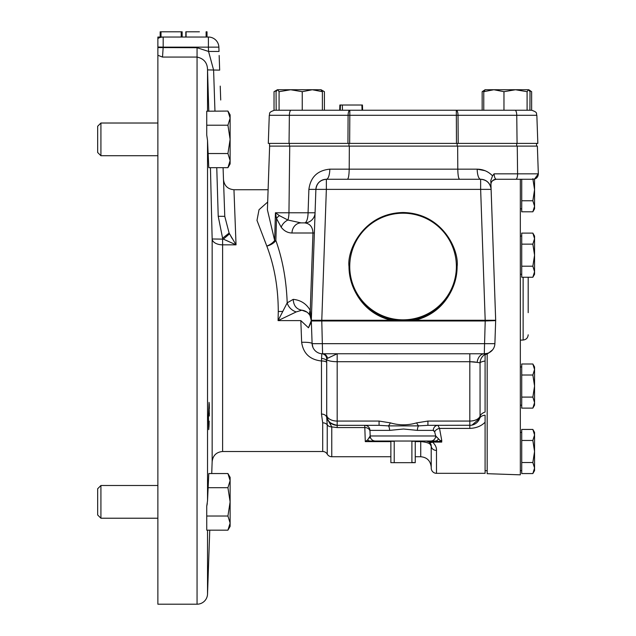 <?xml version="1.0" encoding="UTF-8"?>
<svg xmlns="http://www.w3.org/2000/svg" width="636" height="636" viewBox="0 0 636 636"><rect width="100%" height="100%" fill="white"/><g stroke="black" fill="none" stroke-linecap="round" stroke-linejoin="round"><path stroke-width="0.95" d="M220.231 86.114L220.716 100.011M185.958 31.8L185.958 37.039M206.128 37.039L206.112 31.8M206.263 31.8L206.263 37.039L206.279 31.8L207.01 31.8L207.01 37.039M185.974 31.8L199.418 31.8M160.177 37.039L160.177 31.8L161.003 31.8L161.003 37.039L157.871 37.039L208.401 37.039A10.47 10.47 0 0 1 218.871 47.144A10.47 10.47 0 0 0 208.401 37.039L208.401 47.144L163.182 47.144L162.514 57.073L157.871 55.26L157.871 604.2L197.057 604.2L197.057 57.073L162.514 57.073M161.003 31.8L182.142 31.8L182.142 37.039M451.075 291.423C455.082 283.6 457.101 275.301 457.125 266.516C459.279 250.695 443.03 213.243 403.065 212.511C363.092 213.243 346.851 250.695 348.997 266.516C349.021 275.301 351.04 283.6 355.047 291.423A54.092 54.092 0 0 0 451.075 291.423C443.459 306.417 431.51 316.028 415.236 320.25L495.675 320.25L494.888 343.671A10.47 10.47 0 0 1 484.417 353.775L321.84 353.751A5.239 5.239 0 0 1 321.911 353.751L322.031 353.759M349.744 266.516A53.321 53.321 0 0 0 403.065 319.836A53.321 53.321 0 0 0 456.378 266.516A53.321 53.321 0 0 0 403.065 213.203A53.321 53.321 0 0 0 349.744 266.516M209.316 416L209.069 402.365L208.449 416L208.68 429.634L209.204 421.167M209.133 423.512L208.95 427.384M208.862 428.592L208.767 429.372M490.801 180.497L491.056 188.638C489.935 182.898 486.461 179.773 480.641 179.265A10.47 3.466 90 0 1 477.183 169.16C483.225 169.271 488.345 171.505 492.542 175.862L490.801 180.497L495.69 320.616L485.212 320.981L480.641 189.369L326.355 189.369L321.784 320.25L390.886 320.25L394.741 320.981L411.381 320.981L415.236 320.25M490.944 184.496C490.547 182.015 492.288 180.274 496.175 179.265L496.175 179.265A5.239 5.239 0 0 0 490.944 184.679M506.9 179.265L527.657 179.265M431.025 444.477L431.24 446.114A5.239 4.452 0 0 0 436.479 450.407L436.479 473.319A5.239 5.239 0 0 1 431.24 468.263L431.192 446.106L431.24 468.263M470.95 425.261L427.925 425.325L418.575 425.889A5.239 2.17 -90 0 0 417.383 430.381L403.494 429.014L389.614 430.381L369.969 430.381L370.168 435.978L369.651 437.989M415.252 456.735L420.73 456.735L420.73 441.034L430.652 441.034L375.399 441.034A5.239 5.239 0 0 1 370.168 435.978L370.009 431.502A5.239 4.11 -2 0 0 364.778 427.567L337.183 427.567L331.769 426.907L331.769 456.735A5.239 5.239 0 0 1 327.238 454.12A5.239 5.239 0 0 0 322.698 451.504L322.698 422.821L321.474 414.06A5.239 3.737 180 0 1 326.705 417.669L326.825 416.834A5.239 5.199 11.6 0 0 327.842 419.784L331.769 426.907A5.239 4.086 -0 0 1 327.238 424.864L327.238 454.12M222.616 451.504C216.423 452.069 212.941 455.44 212.154 461.609L212.154 238.985A10.47 6.066 180 0 0 222.616 244.836L222.616 451.504L322.698 451.504M321.474 414.06L321.474 360.986C309.899 359.714 303.293 353.489 301.647 342.303L300.828 320.616L308.468 327.786L311.306 320.616L310.082 315.702C308.221 312.451 305.431 310.614 301.71 310.185L303.078 310.392M269.632 146.105L267.406 209.777L274.657 240.495A10.47 5.406 150.6 0 1 266.802 246.092A10.47 5.716 160.2 0 0 275.865 240.495C282.591 259.369 286.367 280.15 287.194 302.839A10.47 7.783 42.1 0 0 296.257 311.91L278.075 320.616L278.274 311.497C278.194 287.639 274.37 265.84 266.802 246.092L256.992 220.39L259.027 209.721L267.677 202.041M224.778 216.351C223.101 168.381 223.101 168.381 224.778 216.351C223.101 168.381 223.101 168.381 224.778 216.351L223.077 167.689L224.778 216.351L218.22 216.288L222.6 238.222L222.616 244.836L236.035 244.836L223.379 239.136L222.6 238.222L229.119 233.062L224.778 216.351L229.119 233.062L236.035 244.836L233.961 189.735L268.106 189.735M300.828 320.616L278.075 320.616L287.194 302.839L293.22 299.357C293.57 305.566 296.4 309.175 301.71 310.185M528.19 277.24L528.19 312.658M100.917 518.221L100.917 485.499L97.666 488.75L97.666 514.969L100.917 518.221L157.871 518.221M209.761 530.17L207.527 594.096A10.47 10.47 0 0 1 197.057 604.2M206.74 506.216L207.296 503.537M209.244 403.677L209.284 404.575M209.292 404.981L209.355 408.574M209.347 413.217L209.339 414.41M212.154 461.609L211.732 473.55M227.927 153.53L207.821 153.53L207.527 140.476L208.791 167.689L227.927 167.689L230.121 160.606L230.121 114.854L227.927 111.061L230.121 118.145L227.927 125.22L230.121 139.379L227.927 153.53L230.121 160.606L227.927 167.689L230.121 163.897L230.121 160.606M100.917 155.733L100.917 123.018L97.666 126.262L97.666 152.489L100.917 155.733L157.871 155.733M161.512 37.039L163.182 37.039A10.47 10.47 0 0 0 157.871 38.486L157.871 55.26M157.871 37.309L157.871 38.486A10.47 10.47 0 0 1 163.182 37.039L163.182 47.144L157.871 47.008M269.561 143.402L269.561 146.105L537.364 146.105L538.334 173.843C538.112 177.118 536.371 178.923 533.103 179.265L496.175 179.265C495.078 178.899 494.379 177.094 494.069 173.843L517.585 173.843L517.267 146.105M457.157 146.105L457.157 143.402M348.965 146.105L348.965 143.402M229.524 233.833L223.379 239.136L212.154 238.985L210.444 167.689M208.799 111.061L207.527 69.888C207.455 62.884 203.965 58.607 197.057 57.073L197.057 47.708L208.552 51.46L208.401 47.144L218.871 47.144L219.023 51.46L208.552 51.46L213.601 70.024L207.527 69.888L207.527 111.061M227.927 473.55L208.791 473.55L207.527 500.763L206.732 506.24L206.732 516.019L227.927 516.019L230.121 523.094L230.121 477.342L227.927 473.55L230.121 480.625L227.927 487.701L230.121 501.86L227.927 516.019M206.732 516.019L206.756 530.17L227.927 530.17L230.121 523.094L230.121 526.377L227.927 530.17M227.927 111.061L206.732 111.213L206.732 134.999L207.527 140.476L207.527 500.763M520.335 179.265L520.335 474.838L487.176 473.685L487.176 353.751M520.335 471.856L520.335 472.572M534.558 206.279L534.558 189.735L532.849 200.769L534.558 206.279L532.849 211.796L534.558 208.846L534.558 206.279L532.849 211.796L521.727 211.796L521.727 179.265M532.849 178.7L534.558 189.735L534.558 179.058L538.334 173.843L517.585 173.843A5.239 1.733 90 0 1 515.852 179.265M521.727 200.769L532.849 200.769M534.558 238.627L532.849 233.11L534.558 238.627L534.558 236.067L532.849 233.11L534.558 238.627L532.849 244.145L534.558 255.179L534.558 238.627M534.558 271.723L534.558 255.179L532.849 266.206L534.558 271.723L532.849 277.24L534.558 274.283L534.558 271.723L532.849 277.24L521.727 277.24L521.727 233.11L532.849 233.11M521.727 266.206L532.849 266.206M521.727 244.145L532.849 244.145M472.031 425.087L479.647 418.44A10.47 6.257 -159.9 0 1 485.085 415.197L485.085 473.319L436.479 473.319M232.196 238.564L230.82 236.179M293.22 299.357C300.788 300.136 306.473 303.817 310.257 310.416A10.47 6.893 152 0 0 310.082 315.702L311.211 319.192M279.419 215.636A10.47 5.7 160.3 0 0 276.493 218.49L275.428 212.782L279.419 215.636L287.885 220.016L301.035 222.894L304.604 222.894C309.891 223.506 312.674 226.869 312.968 232.999L310.257 310.416L311.306 320.536M327.842 419.784L326.713 414.855A10.47 7.242 0 0 0 326.705 414.6L326.84 416.508M330.72 424.435L329.671 422.884M326.705 362.544A5.239 1.614 180 0 0 321.474 360.986L321.554 358.537A5.239 2.838 180 0 1 326.713 361.375L326.705 417.669L327.238 424.864A5.239 4.086 180 0 0 322.698 422.821M219.484 64.769L219.436 63.441M219.388 62.121L219.301 59.474M219.158 55.491L219.674 70.127L213.601 70.024L214.952 111.061M218.22 216.288L216.765 167.689M289.73 146.105L288.959 212.782A10.47 3.466 -90 0 1 287.885 220.016A10.47 7.751 142.9 0 0 281.207 227.243L276.493 218.49L275.865 240.495L274.657 240.495L275.428 212.782L308.07 212.782A10.47 3.466 -90 0 1 304.604 222.894A10.47 10.47 0 0 0 315.074 212.782L311.322 320.25A10.47 10.47 0 0 0 311.322 320.981L311.306 320.616M301.035 222.894A10.47 9.071 90 0 0 291.972 232.999C287.726 232.919 284.141 230.995 281.207 227.243M311.322 320.035L315.885 189.369A10.47 10.47 0 0 1 326.355 179.265L480.641 179.265A10.47 10.47 0 0 1 491.103 189.369L495.675 320.25L492.614 320.616M306.91 312.093L301.893 310.201L296.257 311.91M197.057 47.708L157.871 47.573M311.282 319.964L311.306 320.727M311.147 322.428L308.468 327.786M312.92 347.351L312.109 343.671A10.47 1.733 -2 0 0 301.647 342.303M326.896 416.787C326.904 420.976 330.33 423.822 337.183 425.325L337.183 427.567M364.738 425.325A5.239 5.239 0 0 1 369.969 430.381A5.239 5.239 0 0 0 364.738 425.325L365.287 441.615L367.68 439.834L370.168 435.978L435.708 435.978L441.71 442.1L439.214 441.471A5.239 3.426 -67.8 0 0 440.486 440.676A5.239 4.11 2 0 1 441.766 440.573L441.71 442.1L432.575 442.1C435.382 444.818 436.686 447.585 436.479 450.407M321.554 358.537L321.84 353.751A5.239 5.239 0 0 1 326.713 358.974L326.713 359.165A10.47 2.544 0 0 0 337.183 361.701L337.183 425.325L379.072 425.325L379.072 421.064L390.377 422.868C399.122 425.452 407.875 425.452 416.62 422.868L427.925 421.064L469.813 421.064A10.47 6.217 0 0 0 480.053 416.151L480.053 362.83L477.119 362.361A10.47 7.425 90 0 1 484.417 353.775L487.359 353.354A10.47 10.232 73.7 0 0 480.053 362.83A10.47 2.743 0 0 1 485.085 361.025L485.085 354.769L487.637 353.608A10.47 0.795 73.7 0 0 487.359 353.354M477.119 362.361L469.813 361.701L337.183 361.701L337.183 353.775L327.445 358.346A5.239 4.905 90 0 0 322.579 353.775A10.47 10.47 0 0 1 312.109 343.671L311.322 320.981A10.47 10.47 0 0 1 311.322 320.25L321.784 320.25L321.784 320.981L311.322 320.981M327.445 358.346L326.713 358.974M326.355 179.265C320.202 179.877 316.712 183.24 315.885 189.369L326.355 189.369L326.355 179.265A10.47 3.466 90 0 0 329.814 169.16L349.204 169.16L349.339 146.105M375.327 441.034L390.87 441.034L370.16 441.034L365.287 441.615L390.87 441.615M372.473 441.034L370.16 441.034A5.239 3.903 -90 0 1 367.68 439.834M370.009 431.502L369.969 430.381M379.072 421.064L337.183 421.064A10.47 6.217 0 0 1 326.713 414.855A10.47 10.47 0 0 0 337.183 425.325A10.47 10.47 0 0 1 326.713 414.855L326.713 359.165M347.423 179.265C348.464 178.652 349.061 175.282 349.204 169.16L457.793 169.16L457.658 146.105M459.574 179.265C458.532 178.652 457.936 175.282 457.793 169.16L477.183 169.16L485.085 170.702M315.074 212.782L308.07 212.782L308.889 189.369L315.885 189.369M458.731 178.001L459.367 179.193M355.047 291.423C362.663 306.417 374.612 316.028 390.886 320.25M430.111 444.238L431.192 446.106C431.033 443.674 427.543 442.179 420.73 441.615L415.252 441.615M425.961 441.034A5.239 5.231 -90 0 1 431.192 446.106M439.214 441.471L430.652 441.034A5.239 5.056 -90 0 0 435.708 435.978L434.658 431.916L435.708 435.978M416.62 422.868A10.47 2.361 -107.8 0 0 418.575 425.889L388.421 425.889L379.072 425.325M390.377 422.868A10.47 2.361 -72.2 0 1 388.421 425.889A5.239 2.17 -90 0 1 389.614 430.381M433.927 430.628L433.259 430.381A5.239 4.651 90 0 1 437.902 425.325L439.532 428.402A5.239 3.585 -19.5 0 0 434.658 431.916L433.259 430.381L417.383 430.381M427.925 425.325L427.925 421.064M492.542 175.862L494.069 173.843M484.282 353.775L485.212 320.981L411.381 320.981M491.079 188.63L491.103 189.369L480.641 189.369L480.641 179.265M485.085 415.197L485.085 422.217C481.301 426.08 476.213 428.147 469.813 428.402L469.813 425.325A10.47 10.47 0 0 0 479.647 418.44A10.47 10.47 0 0 1 469.813 425.325L469.813 361.701L473.351 361.836M473.47 361.844L475.696 362.099M436.725 437.282L435.779 436.081M438.458 438.848A5.239 4.007 -90 0 1 435.199 441.034L432.472 441.034M429.403 442.1L426.366 441.034L432.575 442.1A5.239 3.283 -52.1 0 1 429.403 442.1L431.24 446.114M411.46 441.034L411.905 441.289L411.905 462.412L411.46 462.674L390.87 462.674L390.87 441.034L403.494 441.034M490.531 351.811L491.66 350.873M487.987 353.497L492.598 349.848M469.813 428.402L439.532 428.402L441.766 440.573M479.647 418.44L480.053 416.151A10.47 6.217 180 0 1 485.085 412.056L485.085 361.025M411.46 462.674L415.252 462.674L415.252 441.034M394.217 462.412L394.217 441.289L394.662 441.034M415.252 462.674L411.905 462.412M390.87 462.674L394.662 462.674M390.87 441.289L394.217 441.289M411.905 441.289L415.252 441.289M534.558 369.508L532.849 363.991L534.558 369.508L534.558 366.948L532.849 363.991L534.558 369.508L532.849 375.025L534.558 386.06L534.558 369.508M534.558 468.048L534.558 451.504L532.849 462.531L534.558 468.048L532.849 473.566L534.558 470.608L534.558 468.048L532.849 473.566L521.727 473.566L521.727 429.435L532.849 429.435L534.558 434.952L534.558 432.393L532.849 429.435L534.558 434.952L532.849 440.47L534.558 451.504L534.558 434.952M521.727 462.531L532.849 462.531M521.727 440.47L532.849 440.47M534.558 402.612L534.558 386.06L532.849 397.095L534.558 402.612L532.849 408.121L534.558 405.172L534.558 402.612L532.849 408.121L521.727 408.121L521.727 363.991L532.849 363.991M521.727 397.095L532.849 397.095M521.727 375.025L532.849 375.025M207.821 487.701L227.927 487.701L230.121 501.86M206.732 125.22L227.927 125.22M302.243 91.687L312.316 89.74L290.66 89.74L302.243 91.687L302.243 110.243L279.959 110.243L349.816 110.243L342.494 110.243L342.311 105.012L339.878 105.012L339.696 110.243L339.878 105.012M353.036 110.243L346.35 110.243M517.076 143.402L516.75 115.299L536.848 115.299L537.833 143.402L347.932 143.402L348.099 115.299A5.239 1.725 -90 0 1 349.816 110.243L527.093 110.243L527.093 91.687L528.564 89.74L530.027 91.687L529.915 110.243M483.765 110.243L480.029 110.243L483.765 110.243L483.765 91.687L493.862 89.74L503.966 91.687L515.526 89.74L527.093 91.687M527.093 110.243L531.632 110.243L531.632 91.687L529.144 90.066M277.415 89.74L276.064 91.687L276.175 110.243L274.506 110.243L279.077 110.243L279.077 91.687L290.66 89.74L277.415 89.74L274.036 91.687L276.7 90.415M347.932 143.402L268.289 143.402L269.274 115.299C270.308 113.741 267.525 112.58 274.506 110.243L274.036 110.243L274.036 91.687M456.473 143.402L456.306 110.243A5.239 1.725 90 0 1 458.023 115.299L458.19 143.402M362.44 105.012L362.623 110.243L362.44 105.012L361.884 105.012L362.067 110.243M352.654 105.012L346.374 105.012M362.369 105.012L362.623 110.243M340.435 105.012L340.252 110.243M361.884 105.012L342.311 105.012M528.564 89.74L485.085 89.74L482.16 91.687L484.115 90.908M482.16 110.243L482.16 91.687M321.752 90.415L324.416 91.687L321.045 89.74L312.316 89.74L318.119 89.74M324.416 110.243L324.416 91.687M312.316 89.74L322.388 91.687L320.886 89.74M277.566 89.74L279.077 91.687M279.959 110.243L279.077 110.243M322.388 110.243L322.388 91.687M503.966 110.243L503.966 91.687M485.228 89.74L483.765 91.687M181.212 31.8L181.212 37.039M278.274 311.497A10.47 0.731 180 0 0 282.861 311.425M520.335 340.133L523.134 340.037L523.134 277.24M394.741 320.981L321.784 320.981L322.579 353.775M289.42 146.105L289.42 143.402M516.71 146.105L516.71 143.402M207.527 530.17L207.527 594.096M326.705 414.6L326.705 362.52A5.239 1.638 180 0 0 321.474 360.946M291.972 232.999L314.367 232.999M312.109 343.671L494.888 343.671M308.889 189.369C310.535 177.118 317.515 170.384 329.814 169.16M469.813 361.701L469.813 353.775M515.033 110.243A5.239 1.725 90 0 1 516.75 115.299L349.816 115.299L349.649 143.402M349.816 110.243L349.816 115.299L269.274 115.299C270.308 113.741 267.525 112.58 274.506 110.243M289.046 143.402L289.372 115.299A5.239 1.725 -90 0 1 291.089 110.243M520.335 366.948L521.727 366.948M520.335 432.393L521.727 432.393M520.335 236.067L521.727 236.067M100.917 485.499L157.871 485.499M100.917 123.018L157.871 123.018M536.561 146.105L536.561 143.402M523.134 340.037C526.218 339.64 527.904 337.899 528.19 334.798M520.335 208.846L521.727 208.846M520.335 274.283L521.727 274.283M487.176 470.696L485.085 470.696M160.677 37.341L161.178 37.23M162.244 37.079L162.665 37.047M162.681 37.047L161.337 37.198M159.612 37.659L160.383 37.413M233.961 189.735C227.768 189.162 224.285 185.792 223.498 179.63M331.769 456.735L390.87 456.735M420.73 456.735C426.923 457.308 430.405 460.679 431.192 466.84M537.364 146.105L538.334 173.843M520.335 405.172L521.727 405.172L520.335 405.172M520.335 470.608L521.727 470.608M536.848 115.299C535.814 113.741 538.597 112.58 531.617 110.243C538.597 112.58 535.814 113.741 536.848 115.299M528.707 89.74L529.987 90.471M186.078 37.039L186.078 31.8M185.831 37.039L185.831 31.8L185.831 37.039M206.175 37.039L206.175 31.8"/></g></svg>
